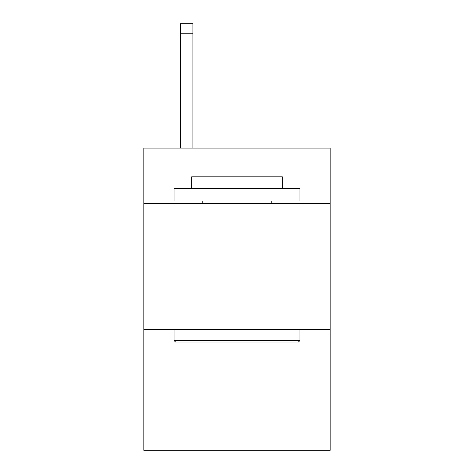 <?xml version="1.0" encoding="UTF-8"?>
<svg xmlns="http://www.w3.org/2000/svg" width="474" height="474" viewBox="0 0 474 474"><rect width="100%" height="100%" fill="white"/><g stroke="black" fill="none" stroke-linecap="round" stroke-linejoin="round"><path stroke-width="0.71" d="M330.177 203.506L330.177 148.101L143.823 148.101L143.823 203.506L330.177 203.506L330.177 450.3L143.823 450.3L143.823 203.506M330.177 329.424L143.823 329.424M175.552 342.015L174.041 340.504L299.959 340.504L298.448 342.015L175.552 342.015M299.959 188.397L299.959 200.988L174.041 200.988L174.041 188.397L299.959 188.397M191.668 188.397L191.668 176.814L282.332 176.814L282.332 188.397M299.959 329.424L299.959 340.504M174.041 329.424L174.041 340.504M271.247 200.988L271.247 203.506M202.754 200.988L202.754 203.506M192.93 148.101L192.93 33.773L180.339 33.773L180.339 23.7L192.93 23.7L192.93 33.773M180.339 148.101L180.339 33.773"/></g></svg>

